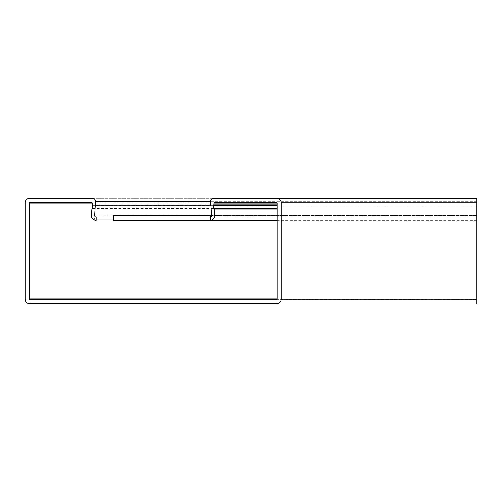 <?xml version="1.0" encoding="UTF-8"?>
<svg xmlns="http://www.w3.org/2000/svg" width="502" height="502" viewBox="0 0 502 502"><rect width="100%" height="100%" fill="white"/><g stroke="black" fill="none" stroke-linecap="round" stroke-linejoin="round"><path stroke-width="0.38" stroke-dasharray="2.51 1.88" d="M276.301 299.644L476.9 299.644L476.9 201.302L210.714 201.302C210.909 199.489 211.913 198.485 213.726 198.29C211.913 198.485 210.909 199.489 210.714 201.302L211.568 215.609L210.476 217.059L210.476 220.409C213.162 219.926 214.63 218.326 214.881 215.609L214.329 209.096L213.726 208.38L214.028 203.109L214.781 202.356L276.301 202.356L277.054 203.109L277.054 298.891L276.301 299.644L29.919 299.644L29.166 298.891L29.166 203.109L29.919 202.356L91.439 202.356L92.192 203.109L92.493 208.38L91.891 209.096L91.339 215.609C91.439 217.661 92.412 219.136 94.263 220.039A4.819 4.819 0 0 0 96.158 220.428L96.158 217.115A1.506 1.506 0 0 1 94.658 215.477L95.505 201.302C95.311 199.489 94.307 198.485 92.493 198.29C94.307 198.485 95.311 199.489 95.505 201.302L94.263 220.039C92.412 219.136 91.439 217.661 91.339 215.609L91.891 209.096L92.493 208.38L92.192 203.109L91.439 202.356L29.919 202.356L29.166 203.109L29.166 298.891L29.919 299.644L276.301 299.644L277.054 298.891L277.054 203.109L276.301 202.356L214.781 202.356L214.028 203.109L213.726 205.368L213.726 208.38L214.329 209.096M29.919 299.644L476.9 299.644L476.9 198.29L29.618 198.29L276.602 198.29C279.325 198.579 280.831 200.085 281.12 202.808C280.831 200.085 279.325 198.579 276.602 198.29M210.714 201.302L476.9 201.302L476.9 198.29L476.9 202.808L25.1 202.808C25.389 200.085 26.895 198.579 29.618 198.29C26.895 198.579 25.389 200.085 25.1 202.808L25.1 299.192C25.389 301.915 26.895 303.421 29.618 303.71L276.602 303.71C279.325 303.421 280.831 301.915 281.12 299.192L281.12 202.808M476.9 217.115L476.9 220.428L476.9 215.609L476.9 217.115L113.577 217.115L476.9 217.115L210.062 217.115L211.568 215.609L210.714 205.82L476.9 205.82L210.714 205.82M214.862 215.189L214.881 215.609C214.574 218.514 212.967 220.121 210.062 220.428M476.9 220.428L277.054 220.428M281.12 299.192C280.831 301.915 279.325 303.421 276.602 303.71M214.781 202.356L276.301 202.356M92.192 204.879L277.054 204.879M91.891 209.096L277.054 209.096M476.9 202.808L476.9 303.71M29.618 303.71C26.895 303.421 25.389 301.915 25.1 299.192L476.9 299.192M91.439 202.356L29.919 202.356M113.577 220.428L113.577 215.477M96.158 220.039L94.263 220.039M476.9 220.403L210.062 220.403M210.526 217.04L476.9 217.04M277.054 215.189L91.358 215.189M476.9 215.477L211.562 215.477L476.9 215.477M476.9 298.891L277.054 298.891L476.9 298.891M476.9 203.109L92.192 203.109L476.9 203.109M92.362 205.048L277.054 205.048M92.493 205.368L277.054 205.368M92.493 208.38L277.054 208.38M92.33 208.725L277.054 208.725"/><path stroke-width="0.75" d="M277.054 298.891L29.166 298.891A0.753 0.753 0 0 0 29.919 299.644L276.301 299.644A0.753 0.753 0 0 0 277.054 298.891L277.054 203.109A0.753 0.753 0 0 0 276.301 202.356L214.781 202.356A0.753 0.753 0 0 0 214.028 203.109L213.858 205.048A0.452 0.452 0 0 0 213.726 205.368L213.726 208.38A0.452 0.452 0 0 0 213.89 208.725L214.329 209.096L214.862 215.189A4.819 4.819 0 0 1 210.476 220.409L210.476 217.059A1.506 1.506 0 0 0 211.562 215.477L210.714 201.302A3.012 3.012 0 0 1 213.726 198.29L276.602 198.29A4.518 4.518 0 0 1 281.12 202.808L281.12 299.192A4.518 4.518 0 0 1 276.602 303.71L29.618 303.71A4.518 4.518 0 0 1 25.1 299.192L25.1 202.808L25.1 299.192M29.166 298.891L29.166 203.109A0.753 0.753 0 0 1 29.919 202.356L91.439 202.356A0.753 0.753 0 0 1 92.192 203.109L92.362 205.048A0.452 0.452 0 0 1 92.493 205.368L92.493 208.38A0.452 0.452 0 0 1 92.33 208.725L91.891 209.096L91.358 215.189A4.819 4.819 0 0 0 96.158 220.428L96.158 217.115A1.506 1.506 0 0 1 94.658 215.477L95.505 201.302A3.012 3.012 0 0 0 92.493 198.29L29.618 198.29A4.518 4.518 0 0 0 25.1 202.808M211.562 215.477L113.577 215.477L113.577 217.04L210.526 217.04M210.476 220.409L277.054 220.428M476.9 303.71L476.9 198.29L213.726 198.29M476.9 299.192L281.12 299.192L281.12 202.808L476.9 202.808M277.054 204.879L214.028 204.879M277.054 209.096L214.329 209.096L214.862 215.189L277.054 215.189M210.062 220.428L210.062 217.115L210.476 217.059M95.505 205.82L210.714 205.82L210.714 201.302L95.505 201.302M92.493 198.29L29.618 198.29M113.577 220.039L96.158 220.039M210.062 220.403L113.577 220.428M113.577 220.403L113.577 217.04M277.054 203.109L214.028 203.109M277.054 205.048L213.858 205.048M277.054 205.368L213.726 205.368M277.054 208.38L213.726 208.38M277.054 208.725L213.89 208.725M92.192 203.109L29.166 203.109"/></g></svg>
